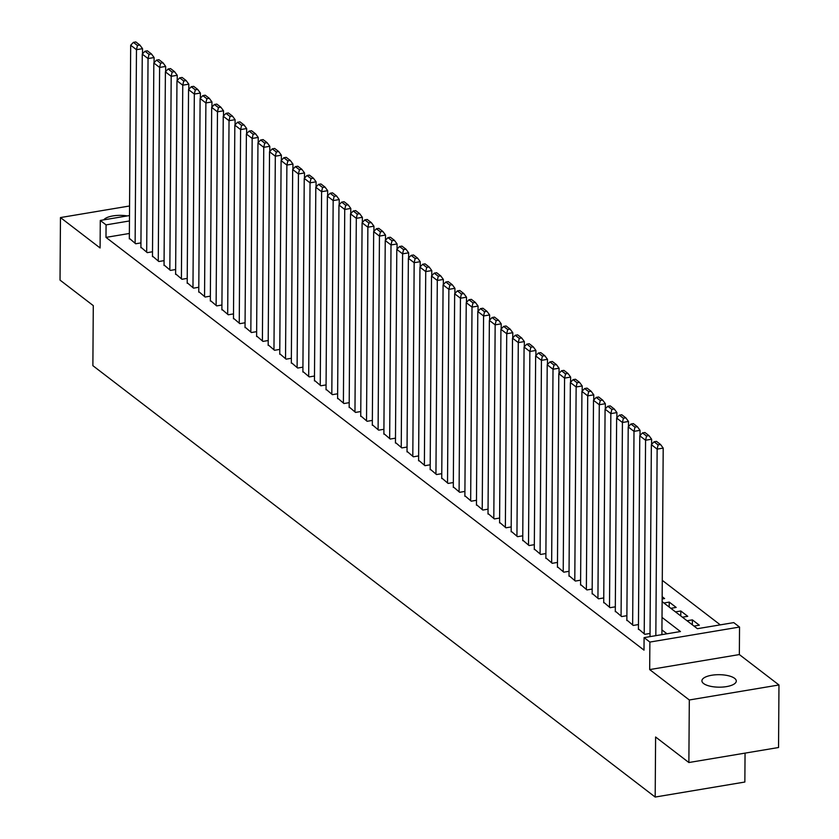 <?xml version="1.0" encoding="UTF-8"?>
<svg xmlns="http://www.w3.org/2000/svg" width="839" height="839" viewBox="0 0 839 839"><rect width="100%" height="100%" fill="white"/><g stroke="black" fill="none" stroke-linecap="round" stroke-linejoin="round"><path stroke-width="1.26" d="M734.607 678.342A17.189 6.24 0.4 0 0 715.321 674.818A17.189 6.24 0.4 0 0 701.918 680.817A17.189 6.24 0.4 0 0 703.596 683.533A17.189 6.24 0.4 0 0 722.872 687.047A17.189 6.24 0.4 0 0 736.285 681.058A17.189 6.24 0.4 0 0 734.607 678.342M127.276 215.927A17.189 6.24 0.4 0 0 103.742 219.86M662.128 601.636L697.398 628.694L733.747 622.611L739.537 627.048L649.879 642.066L644.09 637.619L680.439 631.536L662.013 617.399M739.348 654.567L649.68 669.585L689.312 699.978L688.871 762.525L778.54 747.518L778.97 684.97L739.348 654.567L739.537 627.048M745.053 753.118L744.854 782.032L655.186 797.05L92.877 365.668L93.286 305.627L60.03 280.111L60.46 217.563L100.093 247.966L100.281 220.447L129.5 215.55M720.292 624.866L662.275 580.347M689.312 699.978L778.97 684.97M129.563 205.985L60.46 217.563M638.437 628.893L644.792 634.315L650.036 633.445M626.859 620.021L633.225 625.443L638.469 624.562M615.291 611.149L621.657 616.571L626.89 615.69M603.723 602.266L610.079 607.688L615.323 606.817M592.156 593.393L598.511 598.815L603.755 597.934M580.578 584.51L586.943 589.943L592.187 589.062M569.01 575.638L575.376 581.06L580.609 580.189M557.442 566.765L563.798 572.188L569.041 571.307M545.874 557.883L552.23 563.305L557.474 562.434M534.296 549.01L540.662 554.432L545.906 553.551M522.728 540.138L529.094 545.56L534.328 544.679M511.161 531.255L517.516 536.677L522.76 535.806M499.593 522.382L505.948 527.804L511.192 526.923M488.015 513.51L494.381 518.932L499.625 518.051M476.447 504.627L482.813 510.049L488.046 509.179M464.879 495.755L471.235 501.177L476.479 500.296M453.312 486.882L459.667 492.304L464.911 491.423M441.733 477.999L448.099 483.421L453.343 482.551M430.166 469.127L436.532 474.549L441.765 473.668M418.598 460.244L424.954 465.676L430.197 464.796M407.03 451.372L413.386 456.794L418.63 455.923M395.452 442.499L401.818 447.921L407.062 447.04M383.884 433.616L390.25 439.038L395.484 438.168M372.317 424.744L378.672 430.166L383.916 429.285M360.749 415.871L367.104 421.293L372.348 420.412M349.171 406.988L355.537 412.41L360.78 411.54M337.603 398.116L343.969 403.538L349.202 402.657M326.035 389.244L332.391 394.666L337.635 393.785M314.468 380.361L320.823 385.783L326.067 384.912M302.889 371.488L309.255 376.91L314.499 376.029M291.322 362.616L297.688 368.038L302.921 367.157M279.754 353.733L286.109 359.155L291.353 358.284M268.186 344.86L274.542 350.283L279.786 349.402M256.608 335.978L262.974 341.41L268.218 340.529M245.04 327.105L251.406 332.527L256.64 331.657M233.473 318.233L239.828 323.655L245.072 322.774M221.905 309.35L228.26 314.772L233.504 313.901M210.327 300.477L216.693 305.899L221.936 305.018M198.759 291.605L205.125 297.027L210.358 296.146M187.191 282.722L193.547 288.144L198.791 287.274M175.624 273.85L181.979 279.272L187.223 278.391M164.056 264.977L170.411 270.399L175.655 269.518M152.478 256.094L158.844 261.516L164.077 260.646M140.91 247.222L147.265 252.644L152.509 251.763M662.139 598.973L664.603 598.564L662.16 596.686M669.197 607.058L669.239 602.108L676.182 607.436L670.854 608.327M680.775 615.941L680.807 610.991L687.749 616.308L682.422 617.2M692.343 624.814L692.374 619.864L699.317 625.191L693.989 626.083M663.911 603L669.239 602.108M675.479 611.883L680.807 610.991M687.047 620.755L692.374 619.864M129.374 233.473L105.987 237.385L644.006 650.131L644.09 637.619M666.984 633.791L661.929 629.911M129.342 238.339L135.698 243.771L140.942 242.891M649.68 669.585L649.879 642.066M105.987 237.385L106.071 224.883L100.281 220.447M688.871 762.525L655.605 737.009L655.186 797.05M129.458 220.961L106.071 224.883M129.332 238.884L130.685 45.243L136.474 49.69L142.536 48.672L139.872 45.054L135.824 41.95L133.401 42.359L137.449 45.463L139.872 45.054M142.494 53.874L142.536 48.672M135.121 243.32L136.474 49.69L137.449 45.463M133.401 42.359L130.685 45.243M140.91 247.757L142.263 54.126L148.042 58.562L154.103 57.545L151.44 53.937L147.391 50.822L144.969 51.231L149.017 54.336L151.44 53.937M154.061 62.747L154.103 57.545M146.689 252.203L148.042 58.562L149.017 54.336M144.969 51.231L142.263 54.126M152.478 256.64L153.831 62.998L159.609 67.435L165.671 66.428L163.007 62.81L158.959 59.705L156.536 60.104L160.585 63.219L163.007 62.81M165.64 71.619L165.671 66.428M158.267 261.076L159.609 67.435L160.585 63.219M156.536 60.104L153.831 62.998M164.045 265.512L165.398 71.871L171.187 76.318L177.239 75.3L174.575 71.682L170.527 68.578L168.104 68.987L172.152 72.091L174.575 71.682M177.207 80.502L177.239 75.3M169.835 269.948L171.187 76.318L172.152 72.091M168.104 68.987L165.398 71.871M175.613 274.395L176.966 80.754L182.755 85.19L188.817 84.173L186.153 80.565L182.105 77.45L179.682 77.859L183.731 80.964L186.153 80.565M188.775 89.374L188.817 84.173M181.402 278.831L182.755 85.19L183.731 80.964M179.682 77.859L176.966 80.754M187.191 283.267L188.544 89.626L194.323 94.062L200.385 93.056L197.721 89.437L193.673 86.333L191.25 86.732L195.298 89.846L197.721 89.437M200.343 98.247L200.385 93.056M192.97 287.704L194.323 94.062L195.298 89.846M191.25 86.732L188.544 89.626M198.759 292.14L200.112 98.499L205.891 102.945L211.952 101.928L209.289 98.31L205.24 95.206L202.818 95.615L206.866 98.719L209.289 98.31M211.921 107.13L211.952 101.928M204.548 296.576L205.891 102.945L206.866 98.719M202.818 95.615L200.112 98.499M210.327 301.023L211.68 107.382L217.469 111.818L223.52 110.8L220.856 107.193L216.808 104.088L214.385 104.487L218.434 107.591L220.856 107.193M223.489 116.002L223.52 110.8M216.116 305.459L217.469 111.818L218.434 107.591M214.385 104.487L211.68 107.382M221.895 309.895L223.247 116.254L229.037 120.69L235.098 119.683L232.434 116.065L228.386 112.961L225.953 113.37L230.012 116.474L232.434 116.065M235.056 124.875L235.098 119.683M227.684 314.331L229.037 120.69L230.012 116.474M225.953 113.37L223.247 116.254M233.473 318.768L234.826 125.137L240.604 129.573L246.666 128.556L244.002 124.938L239.954 121.833L237.531 122.242L241.58 125.347L244.002 124.938M246.624 133.758L246.666 128.556M239.251 323.214L240.604 129.573L241.58 125.347M237.531 122.242L234.826 125.137M245.04 327.65L246.393 134.009L252.172 138.445L258.234 137.428L255.57 133.821L251.522 130.716L249.099 131.115L253.147 134.219L255.57 133.821M258.202 142.63L258.234 137.428M250.83 332.087L252.172 138.445L253.147 134.219M249.099 131.115L246.393 134.009M256.608 336.523L257.961 142.882L263.75 147.318L269.801 146.311L267.138 142.693L263.089 139.589L260.667 139.998L264.715 143.102L267.138 142.693M269.77 151.513L269.801 146.311M262.397 340.959L263.75 147.318L264.715 143.102M260.667 139.998L257.961 142.882M268.176 345.395L269.529 151.765L275.318 156.201L281.38 155.184L278.716 151.576L274.668 148.461L272.235 148.87L276.293 151.974L278.716 151.576M281.338 160.385L281.38 155.184M273.965 349.842L275.318 156.201L276.293 151.974M272.235 148.87L269.529 151.765M279.754 354.278L281.107 160.637L286.886 165.073L292.947 164.056L290.284 160.448L286.235 157.344L283.813 157.742L287.861 160.857L290.284 160.448M292.905 169.258L292.947 164.056M285.533 358.714L286.886 165.073L287.861 160.857M283.813 157.742L281.107 160.637M291.322 363.151L292.675 169.509L298.453 173.956L304.515 172.939L301.851 169.321L297.803 166.216L295.38 166.625L299.429 169.73L301.851 169.321M304.484 178.141L304.515 172.939M297.111 367.587L298.453 173.956L299.429 169.73M295.38 166.625L292.675 169.509M302.889 372.023L304.242 178.392L310.031 182.829L316.083 181.811L313.419 178.204L309.371 175.089L306.948 175.498L310.996 178.602L313.419 178.204M316.051 187.013L316.083 181.811M308.679 376.47L310.031 182.829L310.996 178.602M306.948 175.498L304.242 178.392M314.457 380.906L315.81 187.265L321.599 191.701L327.661 190.694L324.997 187.076L320.949 183.972L318.516 184.37L322.575 187.485L324.997 187.076M327.619 195.886L327.661 190.694M320.246 385.342L321.599 191.701L322.575 187.485M318.516 184.37L315.81 187.265M326.035 389.778L327.388 196.137L333.167 200.584L339.229 199.567L336.565 195.948L332.517 192.844L330.094 193.253L334.142 196.357L336.565 195.948M339.187 204.768L339.229 199.567M331.814 394.215L333.167 200.584L334.142 196.357M330.094 193.253L327.388 196.137M337.603 398.661L338.956 205.02L344.735 209.456L350.796 208.439L348.133 204.831L344.084 201.717L341.662 202.126L345.71 205.23L348.133 204.831M350.765 213.641L350.796 208.439M343.392 403.098L344.735 209.456L345.71 205.23M341.662 202.126L338.956 205.02M349.171 407.534L350.524 213.893L356.313 218.329L362.364 217.322L359.7 213.704L355.652 210.599L353.229 210.998L357.278 214.113L359.7 213.704M362.333 222.513L362.364 217.322M354.96 411.97L356.313 218.329L357.278 214.113M353.229 210.998L350.524 213.893M360.739 416.406L362.091 222.775L367.881 227.212L373.942 226.194L371.278 222.576L367.23 219.472L364.797 219.881L368.856 222.985L371.278 222.576M373.9 231.396L373.942 226.194M366.528 420.842L367.881 227.212L368.856 222.985M364.797 219.881L362.091 222.775M372.317 425.289L373.67 231.648L379.448 236.084L385.51 235.067L382.846 231.459L378.798 228.355L376.375 228.753L380.424 231.858L382.846 231.459M385.468 240.269L385.51 235.067M378.095 429.725L379.448 236.084L380.424 231.858M376.375 228.753L373.67 231.648M383.884 434.162L385.237 240.52L391.016 244.957L397.078 243.95L394.414 240.332L390.366 237.227L387.943 237.636L391.991 240.741L394.414 240.332M397.046 249.141L397.078 243.95M389.663 438.598L391.016 244.957L391.991 240.741M387.943 237.636L385.237 240.52M395.452 443.034L396.805 249.403L402.594 253.839L408.645 252.822L405.982 249.204L401.933 246.1L399.511 246.509L403.559 249.613L405.982 249.204M408.614 258.024L408.645 252.822M401.241 447.481L402.594 253.839L403.559 249.613M399.511 246.509L396.805 249.403M407.02 451.917L408.373 258.276L414.162 262.712L420.224 261.695L417.56 258.087L413.512 254.983L411.079 255.381L415.137 258.496L417.56 258.087M420.182 266.896L420.224 261.695M412.809 456.353L414.162 262.712L415.137 258.496M411.079 255.381L408.373 258.276M418.598 460.789L419.951 267.148L425.73 271.584L431.791 270.578L429.128 266.959L425.079 263.855L422.657 264.264L426.705 267.368L429.128 266.959M431.749 275.779L431.791 270.578M424.377 465.226L425.73 271.584L426.705 267.368M422.657 264.264L419.951 267.148M430.166 469.662L431.519 276.031L437.297 280.467L443.359 279.45L440.695 275.842L436.647 272.727L434.224 273.136L438.273 276.241L440.695 275.842M443.328 284.652L443.359 279.45M435.944 474.108L437.297 280.467L438.273 276.241M434.224 273.136L431.519 276.031M441.733 478.545L443.086 284.903L448.875 289.34L454.927 288.322L452.263 284.715L448.215 281.61L445.792 282.009L449.84 285.124L452.263 284.715M454.895 293.524L454.927 288.322M447.523 482.981L448.875 289.34L449.84 285.124M445.792 282.009L443.086 284.903M453.301 487.417L454.654 293.776L460.443 298.223L466.505 297.205L463.841 293.587L459.793 290.483L457.36 290.892L461.419 293.996L463.841 293.587M466.463 302.407L466.505 297.205M459.09 491.853L460.443 298.223L461.419 293.996M457.36 290.892L454.654 293.776M464.879 496.289L466.232 302.659L472.011 307.095L478.073 306.078L475.409 302.47L471.361 299.355L468.938 299.764L472.986 302.869L475.409 302.47M478.031 311.279L478.073 306.078M470.658 500.736L472.011 307.095L472.986 302.869M468.938 299.764L466.232 302.659M476.447 505.172L477.8 311.531L483.579 315.967L489.64 314.961L486.977 311.342L482.928 308.238L480.506 308.637L484.554 311.751L486.977 311.342M489.609 320.152L489.64 314.961M482.226 509.609L483.579 315.967L484.554 311.751M480.506 308.637L477.8 311.531M488.015 514.045L489.368 320.404L495.157 324.85L501.208 323.833L498.544 320.215L494.496 317.111L492.074 317.52L496.122 320.624L498.544 320.215M501.177 329.035L501.208 323.833M493.804 518.481L495.157 324.85L496.122 320.624M492.074 317.52L489.368 320.404M499.583 522.928L500.935 329.287L506.725 333.723L512.786 332.705L510.122 329.098L506.074 325.983L503.641 326.392L507.7 329.496L510.122 329.098M512.744 337.907L512.786 332.705M505.372 527.364L506.725 333.723L507.7 329.496M503.641 326.392L500.935 329.287M511.161 531.8L512.514 338.159L518.292 342.595L524.354 341.588L521.69 337.97L517.642 334.866L515.219 335.275L519.268 338.379L521.69 337.97M524.312 346.78L524.354 341.588M516.939 536.236L518.292 342.595L519.268 338.379M515.219 335.275L512.514 338.159M522.728 540.673L524.081 347.042L529.86 351.478L535.922 350.461L533.258 346.843L529.21 343.738L526.787 344.147L530.835 347.252L533.258 346.843M535.89 355.663L535.922 350.461M528.507 545.109L529.86 351.478L530.835 347.252M526.787 344.147L524.081 347.042M534.296 549.555L535.649 355.914L541.438 360.351L547.489 359.333L544.826 355.726L540.777 352.621L538.355 353.02L542.403 356.124L544.826 355.726M547.458 364.535L547.489 359.333M540.085 553.992L541.438 360.351L542.403 356.124M538.355 353.02L535.649 355.914M545.864 558.428L547.217 364.787L553.006 369.223L559.068 368.216L556.404 364.598L552.356 361.494L549.923 361.903L553.981 365.007L556.404 364.598M559.026 373.407L559.068 368.216M551.653 562.864L553.006 369.223L553.981 365.007M549.923 361.903L547.217 364.787M557.442 567.3L558.795 373.67L564.574 378.106L570.635 377.089L567.972 373.47L563.923 370.366L561.501 370.775L565.549 373.879L567.972 373.47M570.593 382.29L570.635 377.089M563.221 571.747L564.574 378.106L565.549 373.879M561.501 370.775L558.795 373.67M569.01 576.183L570.363 382.542L576.141 386.978L582.203 385.961L579.539 382.353L575.491 379.249L573.068 379.648L577.117 382.762L579.539 382.353M582.172 391.163L582.203 385.961M574.788 580.619L576.141 386.978L577.117 382.762M573.068 379.648L570.363 382.542M580.578 585.056L581.93 391.414L587.72 395.851L593.771 394.844L591.107 391.226L587.059 388.121L584.636 388.53L588.684 391.635L591.107 391.226M593.739 400.046L593.771 394.844M586.367 589.492L587.72 395.851L588.684 391.635M584.636 388.53L581.93 391.414M592.145 593.928L593.498 400.297L599.287 404.734L605.349 403.716L602.685 400.109L598.637 396.994L596.204 397.403L600.263 400.507L602.685 400.109M605.307 408.918L605.349 403.716M597.934 598.375L599.287 404.734L600.263 400.507M596.204 397.403L593.498 400.297M603.723 602.811L605.076 409.17L610.855 413.606L616.917 412.589L614.253 408.981L610.205 405.877L607.782 406.275L611.83 409.39L614.253 408.981M616.875 417.791L616.917 412.589M609.502 607.247L610.855 413.606L611.83 409.39M607.782 406.275L605.076 409.17M615.291 611.683L616.644 418.042L622.423 422.489L628.484 421.472L625.821 417.853L621.772 414.749L619.35 415.158L623.398 418.262L625.821 417.853M628.453 426.673L628.484 421.472M621.07 616.12L622.423 422.489L623.398 418.262M619.35 415.158L616.644 418.042M626.859 620.566L628.212 426.925L634.001 431.361L640.052 430.344L637.388 426.736L633.34 423.622L630.918 424.031L634.966 427.135L637.388 426.736M640.021 435.546L640.052 430.344M632.648 625.003L634.001 431.361L634.966 427.135M630.918 424.031L628.212 426.925M638.427 629.439L639.779 435.798L645.569 440.234L651.63 439.227L648.966 435.609L644.918 432.505L642.485 432.903L646.544 436.018L648.966 435.609M651.588 444.418L651.63 439.227M644.216 633.875L645.569 440.234L646.544 436.018M642.485 432.903L639.779 435.798M650.015 636.633L651.358 444.67L657.136 449.117L663.198 448.099L660.534 444.481L656.486 441.377L654.063 441.786L658.112 444.89L660.534 444.481M661.898 634.641L663.198 448.099M655.836 635.658L657.136 449.117L658.112 444.89M654.063 441.786L651.358 444.67"/></g></svg>

